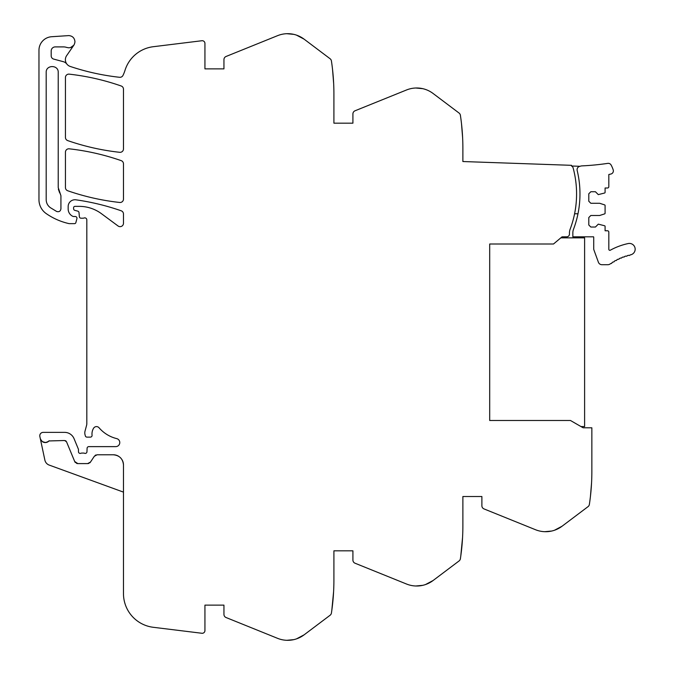 <?xml version="1.0" encoding="UTF-8"?>
<svg xmlns="http://www.w3.org/2000/svg" width="674" height="674" viewBox="0 0 674 674"><rect width="100%" height="100%" fill="white"/><g stroke="black" fill="none" stroke-linecap="round" stroke-linejoin="round"><path stroke-width="1.01" d="M296.501 638.868A27.204 27.204 0 0 0 304.092 634.849L296.501 638.868A27.154 27.154 0 0 1 277.578 638.337L226.068 617.527A3.395 3.395 0 0 1 223.945 614.376L223.945 605.126L204.938 605.126L204.938 630.569A2.713 2.713 0 0 1 201.888 633.265L153.284 627.292A33.936 33.936 0 0 1 123.477 593.609L123.477 464.95C122.879 458.767 119.483 455.38 113.299 454.773L97.14 454.773L94.318 456.29L90.468 462.078L87.637 463.594L77.83 463.594L74.696 461.505L66.524 441.773L64.637 440.518L48.983 440.948C45.124 443.593 42.226 442.784 40.288 438.521L39.859 436.474A3.395 3.395 0 0 1 43.178 432.371L64.637 432.371A10.186 10.186 0 0 1 74.047 438.656L78.344 449.036A1.702 1.702 0 0 1 78.47 449.684L78.47 451.715A1.702 1.702 0 0 0 80.779 453.299A3.404 3.404 0 0 1 82.001 453.071L83.433 453.071A3.404 3.404 0 0 1 84.654 453.299A1.702 1.702 0 0 0 86.954 451.782L87.098 448.261A1.702 1.702 0 0 1 88.791 446.626L115.675 446.626A4.069 4.069 0 0 0 116.653 438.597A33.944 33.944 0 0 1 99.061 427.779A3.395 3.395 0 0 0 93.593 428.217A10.944 10.944 0 0 0 92.06 435.219A1.702 1.702 0 0 1 90.375 437.123L86.98 437.123A1.693 1.693 0 0 1 85.337 435.867L85.017 434.671A6.824 6.824 0 0 1 85.017 431.158L86.592 425.286A6.799 6.799 0 0 0 86.82 423.525L86.82 219.716A2.039 2.039 0 0 0 84.09 217.997A3.404 3.404 0 0 1 82.91 218.208L81.057 218.208A1.693 1.693 0 0 1 79.364 216.657L79.01 212.63A1.693 1.693 0 0 0 77.763 211.139L74.848 210.364A1.693 1.693 0 0 1 73.584 208.721L73.584 207.718A1.356 1.356 0 0 1 74.94 206.362L79.229 206.362A37.365 37.365 0 0 1 101.437 213.683L118.068 225.992A3.395 3.395 0 0 0 123.477 223.263L123.477 214.003A3.395 3.395 0 0 0 121.202 210.793A237.745 237.745 0 0 0 75.884 199.816A6.791 6.791 0 0 0 68.158 206.539L68.158 208.965A8.147 8.147 0 0 0 72.876 216.354A1.702 1.702 0 0 0 73.592 216.514L75.277 216.514A1.702 1.702 0 0 1 76.912 218.646L75.85 222.631A1.356 1.356 0 0 1 74.536 223.642L69.498 223.642A3.395 3.395 0 0 1 68.748 223.557A64.653 64.653 0 0 1 46.236 213.607A16.968 16.968 0 0 1 38.966 199.681L38.966 50.272A13.573 13.573 0 0 1 51.645 36.725L68.832 35.596C72.489 35.941 74.519 37.938 74.94 41.586L74.94 41.83C74.519 45.47 72.489 47.466 68.832 47.82L66.751 47.45A10.203 10.203 0 0 0 63.449 46.902L55.26 46.902A4.078 4.078 0 0 0 51.182 50.971L51.182 55.824A3.395 3.395 0 0 0 53.701 59.101L63.263 61.671A6.833 6.833 0 0 1 66.869 64.064A7.17 7.17 0 0 0 70.248 66.456A237.77 237.77 0 0 0 119.568 77.291A3.395 3.395 0 0 0 122.988 75.412L123.477 74.367A33.97 33.97 0 0 0 124.976 70.433A33.953 33.953 0 0 1 153.284 46.708L201.888 40.735A2.713 2.713 0 0 1 204.938 43.431L204.938 68.874L223.945 68.874L223.945 59.624A3.395 3.395 0 0 1 226.068 56.473L277.578 35.663A27.154 27.154 0 0 1 296.501 35.132L304.092 39.151L330.108 58.756A3.429 3.429 0 0 1 331.423 60.955L331.802 63.567A220.684 220.684 0 0 1 333.908 93.989L333.908 123.173L352.915 123.173L352.915 113.923A3.395 3.395 0 0 1 355.038 110.78L406.557 89.962A27.154 27.154 0 0 1 425.479 89.44L425.479 89.44A27.204 27.204 0 0 1 433.062 93.459L459.078 113.063A3.429 3.429 0 0 1 460.393 115.262L460.772 117.866A220.684 220.684 0 0 1 462.878 148.288L462.878 161.533L571.535 165.324L571.51 166.006A2.789 2.789 0 0 1 573.094 167.809A99.786 99.786 0 0 1 570.111 229.278A10.203 10.203 0 0 0 569.454 232.884L569.454 234.097A2.721 2.721 0 0 1 566.767 236.81L562.04 236.835L553.506 244.005L489.695 244.005L489.695 420.492L570.474 420.492L583.077 427.771L591.856 427.813L591.856 471.404A220.684 220.684 0 0 1 589.75 501.827L589.371 504.43A3.429 3.429 0 0 1 588.057 506.637L562.04 526.242L554.449 530.261A27.204 27.204 0 0 0 562.04 526.242M425.479 584.56A27.204 27.204 0 0 0 433.062 580.541L425.479 584.56A27.154 27.154 0 0 1 406.557 584.038L355.038 563.22A3.395 3.395 0 0 1 352.915 560.077L352.915 550.827L333.908 550.827L333.908 580.011A220.769 220.769 0 0 1 331.423 613.045A3.429 3.429 0 0 1 330.108 615.244L304.092 634.849M554.449 530.261A27.154 27.154 0 0 1 535.527 529.73L484.008 508.912A3.395 3.395 0 0 1 481.885 505.77L481.885 496.519L462.878 496.519L462.878 525.712A220.769 220.769 0 0 1 460.393 558.738A3.429 3.429 0 0 1 459.078 560.937L433.062 580.541M304.092 39.151A27.204 27.204 0 0 0 296.501 35.132M46.194 199.681C46.279 203.026 47.677 205.688 50.373 207.676L56.608 211.451C59.017 212.175 60.458 211.307 60.93 208.83L60.93 195.696L58.217 187.557L58.217 72.404C58.579 64.653 45.824 64.653 46.194 72.404L46.194 199.681C46.279 203.026 47.677 205.688 50.373 207.676L56.608 211.451C59.017 212.175 60.458 211.307 60.93 208.83M65.437 137.395A3.395 3.395 0 0 0 67.72 140.605A237.796 237.796 0 0 0 119.719 152.307A3.395 3.395 0 0 0 123.477 148.937L123.477 89.195A3.395 3.395 0 0 0 121.202 85.994A237.796 237.796 0 0 0 69.211 74.148A3.395 3.395 0 0 0 65.437 77.527L65.437 137.395M69.211 148.819A3.395 3.395 0 0 0 65.437 152.189L65.437 187.557A3.395 3.395 0 0 0 67.72 190.759A237.796 237.796 0 0 0 119.719 202.47A3.395 3.395 0 0 0 123.477 199.091L123.477 163.849A3.395 3.395 0 0 0 121.202 160.639A237.796 237.796 0 0 0 69.211 148.819M66.751 47.45L68.832 47.82M70.602 47.551L73.862 45.175L66.642 55.647A7.128 7.128 0 0 0 66.869 64.064M42.378 441.655A5.089 5.089 0 0 0 48.983 440.948A1.373 1.373 0 0 1 49.253 440.729M40.288 438.521L44.88 460.123A6.791 6.791 0 0 0 49.202 465.085L123.477 492.121M42.319 441.613A5.089 5.089 0 0 0 45.647 442.54M66.069 441.108A2.039 2.039 0 0 0 65.429 440.678M74.696 461.505A3.395 3.395 0 0 0 75.446 462.617M76.507 463.333A3.395 3.395 0 0 0 77.83 463.594M87.637 463.594A3.395 3.395 0 0 0 88.749 463.409M89.693 462.903A3.395 3.395 0 0 0 90.468 462.078M96.028 454.958A3.395 3.395 0 0 0 95.085 455.464M123.477 464.95A10.186 10.186 0 0 0 122.078 459.803M118.447 456.172A10.186 10.186 0 0 0 113.299 454.773M286.821 640.3L293.763 639.643L286.821 640.3M333.352 595.631L333.023 599.725M333.605 591.646L331.802 610.433M415.799 585.992L422.733 585.335L415.799 585.992M462.33 541.332L462.002 545.418M462.575 537.346L460.772 556.126M544.769 531.693L551.711 531.036L544.769 531.693M591.545 483.039L590.466 496.081M591.3 487.041L591.056 490.183M590.045 499.619L589.75 501.827M489.695 420.492L489.695 244.005M461.067 120.073L460.772 117.866M461.496 123.612L462.634 137.892L461.496 123.612M415.774 88.008L422.733 88.665L415.774 88.008M332.097 65.774L331.802 63.567M332.526 69.304L333.664 83.584L332.526 69.304M286.804 33.7L293.763 34.357L286.804 33.7M42.31 441.605L45.495 442.548M204.938 605.126L223.945 605.126M333.908 550.827L352.915 550.827M462.878 496.519L481.885 496.519M333.908 123.173L352.915 123.173M204.938 68.874L223.945 68.874M60.93 195.696L60.239 193.792M58.335 189.133L59.7 192.966M58.217 72.404C58.579 64.653 45.824 64.653 46.194 72.404M580.061 166.301A3.395 3.395 0 0 0 577.171 170.471A99.786 99.786 0 0 1 573.507 229.278A10.186 10.186 0 0 0 572.849 232.892L572.849 236.81L593.558 236.81A1.019 1.019 0 0 1 593.727 237.374L593.727 248.841A3.218 3.218 0 0 0 593.92 249.936L598.402 262.253A3.732 3.732 0 0 0 601.907 264.705L607.897 264.705A3.732 3.732 0 0 0 610.096 263.989A53.962 53.962 0 0 1 610.754 263.526A1.019 1.019 0 0 0 612 262.666A53.962 53.962 0 0 1 613.104 261.95A1.019 1.019 0 0 0 614.393 261.167A53.962 53.962 0 0 1 615.531 260.509A1.019 1.019 0 0 0 616.862 259.793A53.962 53.962 0 0 1 618.033 259.195A1.019 1.019 0 0 0 619.398 258.546A53.962 53.962 0 0 1 620.602 258.016A1.019 1.019 0 0 0 621.992 257.434A53.962 53.962 0 0 1 623.223 256.971A1.019 1.019 0 0 0 624.646 256.465A53.962 53.962 0 0 1 625.902 256.061A1.019 1.019 0 0 0 627.351 255.631A53.962 53.962 0 0 1 628.623 255.294A1.019 1.019 0 0 0 630.089 254.941A53.962 53.962 0 0 1 630.594 254.831A5.771 5.771 0 0 0 635.034 247.981A5.771 5.771 0 0 0 628.185 243.55A65.504 65.504 0 0 0 610.332 250.197A1.019 1.019 0 0 1 608.824 249.304L608.824 232.126A1.356 1.356 0 0 0 607.468 230.769L605.092 230.769L605.092 226.405A0.682 0.682 0 0 0 604.62 225.765L598.301 224.147L595.42 227.037L590.837 227.037L588.798 224.998L588.798 217.534L590.837 215.495L599.658 215.495L604.62 213.885A0.682 0.682 0 0 0 605.092 213.237L605.092 205.536A0.682 0.682 0 0 0 604.62 204.888L599.658 203.278L590.837 203.278L588.798 201.24L588.798 193.775L590.837 191.736L595.42 191.736L598.301 194.618L604.62 193.008A0.682 0.682 0 0 0 605.092 192.36L605.092 188.004L607.468 188.004A1.356 1.356 0 0 0 608.824 186.647L608.824 174.507L610.871 174.035A3.218 3.218 0 0 0 613.214 169.924A26.977 26.977 0 0 0 611.082 164.987A3.218 3.218 0 0 0 607.796 163.369A258.125 258.125 0 0 1 581.965 165.888A5.78 5.78 0 0 0 580.061 166.301L571.51 166.006M574.593 213.776L577.98 213.776M580.988 426.566L584.611 426.566L584.611 237.855L560.827 237.855"/></g></svg>
